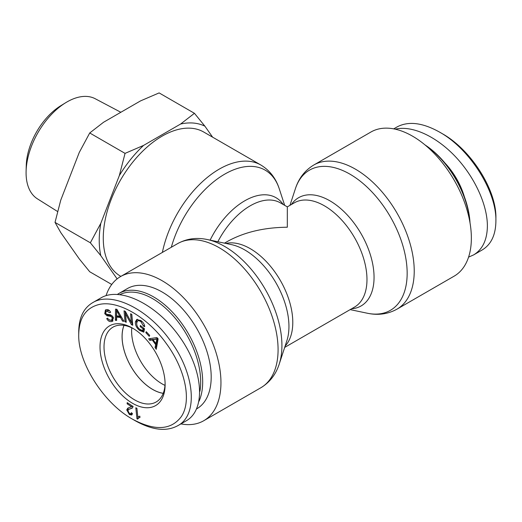 <?xml version="1.0" encoding="UTF-8"?>
<svg xmlns="http://www.w3.org/2000/svg" width="522" height="522" viewBox="0 0 522 522"><rect width="100%" height="100%" fill="white"/><g stroke="black" fill="none" stroke-linecap="round" stroke-linejoin="round"><path stroke-width="0.78" d="M284.679 347.417L354.51 307.099A60.2 34.759 60 0 0 354.51 237.588A60.2 34.759 60 0 0 294.31 202.83L287.315 206.869L287.315 227.227C263.962 227.448 243.898 232.244 227.116 241.627L224.48 243.148M120.876 276.386L120.504 276.171A83.22 48.044 -60 0 1 103.271 238.071A83.22 48.044 -60 0 1 139.596 154.323A83.22 48.044 -60 0 1 203.724 132.033L260.85 165.011A83.22 48.044 120 0 0 203.971 180.279A83.22 48.044 120 0 0 162.381 252.42M180.906 423.903A83.22 48.044 -120 0 0 203.724 420.739A83.22 48.044 -120 0 0 220.956 382.639A83.22 48.044 -120 0 0 184.631 298.891A83.22 48.044 -120 0 0 120.504 276.595A83.22 48.044 -120 0 0 106.057 295.648M370.907 132.033A83.22 48.044 60 0 1 454.127 180.077A83.22 48.044 60 0 1 454.12 276.171L396.994 309.148A83.22 48.044 -120 0 0 396.994 213.061A83.22 48.044 -120 0 0 313.781 165.011L370.907 132.033M124.014 325.376A43.13 24.899 -120 0 0 122.102 336.553A43.13 24.899 -120 0 0 163.236 393.307M131.753 327.816A43.13 24.899 -120 0 0 131.616 331.059A43.13 24.899 -120 0 0 164.985 385.386M199.078 401.15A69.406 40.07 -120 0 0 202.68 381.915A69.406 40.07 -120 0 0 172.384 312.071A69.406 40.07 -120 0 0 118.899 293.475A69.406 40.07 -120 0 0 117.528 294.33M119.988 294.545A67.99 39.254 60 0 1 171.882 314.44A67.99 39.254 60 0 1 200.676 381.915A67.99 39.254 60 0 1 199.919 391.278M196.696 408.85L196.82 408.778A69.406 40.07 -120 0 0 211.195 377.001A69.406 40.07 -120 0 0 180.899 307.151A69.406 40.07 -120 0 0 127.414 288.555L118.899 293.475M163.223 393.347A43.176 24.925 60 0 1 122.07 336.533A43.176 24.925 60 0 1 123.975 325.369M136.96 418.814L137.965 418.233L137.821 416.837L139.831 416.164L139.968 417.469L138.787 417.868L137.671 419.114L136.96 418.814L135.818 407.786L136.914 408.256L137.808 416.843L138.447 416.478M139.942 417.208L138.787 417.868M156.939 338.889L153.103 339.744L155.876 343.567L156.939 338.889L157.618 338.497M155.876 343.567L156.874 342.987L157.938 338.315L153.103 339.744M149.801 340.39L148.659 338.817L156.92 337.532L158.088 339.143L156.267 349.303L155.047 347.619L155.647 344.618L152.241 339.92L149.801 340.39L150.799 339.809L149.938 338.615M152.241 339.92L153.24 339.339L150.799 339.809M155.647 344.618L156.652 344.044L156.182 343.391M155.047 347.619L156.045 347.039L156.652 344.044M156.548 347.737L156.045 347.039M140.15 326.557L140.353 325.467L144.47 328.762L143.844 332.188L139.55 330.406C136.412 327.712 135.048 324.808 135.446 321.702L136.81 319.438L141.208 320.776C143.413 322.557 144.568 324.534 144.685 326.7L143.465 326.074L141.018 321.826C139.257 320.554 138.089 320.319 137.501 321.128L136.79 322.687C136.496 325.304 137.456 327.49 139.674 329.245L142.695 330.556L143.008 328.847L140.15 326.557L141.057 326.035M143.008 328.847L143.922 328.318M142.695 330.556L143.694 329.982L143.994 328.377M140.705 320.391L138.813 320.312L137.501 321.128M143.465 326.074L144.437 325.226M136.764 324.658L136.451 321.121L137.345 319.229M143.968 331.509L140.62 329.891M113 320.886L108.876 319.679M110.605 316.286L107.049 315.843L104.752 313.676L105.424 309.983L106.057 309.722C107.976 309.285 109.509 310.14 110.657 312.286L109.705 312.691L106.729 311.047L106.155 311.275L105.712 313.285L106.501 314.218L110.579 314.805L113.248 317.213L112.543 321.226L111.93 321.48C109.731 322.009 107.995 321.043 106.723 318.577L107.656 318.172C108.563 319.823 109.757 320.482 111.245 320.143L111.754 319.934L112.295 317.637L110.605 316.286L111.61 315.706L108.054 315.268L106.455 314.185M109.568 310.74L107.734 310.466L106.155 311.275M109.705 312.691L110.599 312.176M105.509 312.469L105.973 309.748M107.049 315.843L108.054 315.268M112.55 316.104L111.61 315.706M111.754 319.934L112.759 319.353L113.535 317.976M116.517 310.401L116.615 315.843L119.747 316.208L116.517 310.401L117.274 309.964M119.747 316.208L120.647 315.693M115.336 320.286L115.538 309.102L116.856 309.259L123.942 321.298L122.559 321.134L120.478 317.5L116.621 317.043L116.628 320.436L115.336 320.286L116.341 319.705L116.523 309.22M116.621 317.043L117.626 316.469L121.358 316.906M120.478 317.5L121.398 316.971M122.559 321.134L123.518 320.58M124.993 321.715L124.047 310.818L125.384 311.425L131.296 322.342L130.559 313.787L131.812 314.355L132.751 325.252L131.413 324.645L125.502 313.729L126.239 322.283L124.993 321.715L125.991 321.134L125.143 311.314M125.502 313.729L126.363 313.233M131.413 324.645L132.412 324.064L131.44 322.263M131.296 322.342L132.301 321.761L131.655 314.283M145.808 332.631L146.251 331.705L149.684 335.411L149.246 336.331L145.808 332.631L146.656 332.142M127.127 403.8L127.205 402.619L133.143 406.547L132.118 408.178L128.719 409.385L127.877 410.677L129.456 413.528L130.839 413.796L131.342 412.68L132.471 413.561L131.694 415.029L129.358 414.52L126.742 409.894L127.779 408.165L131.531 406.716L127.127 403.8L128.118 403.225M131.531 406.716L132.523 406.142L131.531 406.716M127.883 410.612L127.74 409.313L128.347 407.897M132.118 414.605L130.272 413.887M130.839 413.796L131.935 413.15M132.542 407.865L128.719 409.385M78.731 334.641C79.057 317.996 85.771 307.967 98.86 304.561C117.685 299.811 147.452 316.998 166.27 343.476C185.623 369.641 191.946 401.464 181.147 416.837C170.903 430.265 154.701 431.048 132.549 419.199C103.539 403.173 77.935 362.431 78.731 334.654L78.731 334.641M100.015 346.934A46.034 26.576 -120 0 0 132.581 403.323A46.034 26.576 -120 0 0 165.122 384.486A46.034 26.576 -120 0 0 132.595 328.155A46.034 26.576 -120 0 0 100.015 346.934M165.102 383.305A43.202 24.939 60 0 1 156.182 401.973A43.202 24.939 60 0 1 122.892 390.417A43.202 24.939 60 0 1 104.022 346.934A43.202 24.939 60 0 1 112.987 327.15A43.202 24.939 60 0 1 133.612 328.762M132.549 419.199L135.048 420.641C152.078 430.174 166.27 431.877 177.63 425.763C198.582 415.036 194.915 373.393 170.198 340.474C147.765 308.717 111.121 290.924 92.498 302.773L101.007 297.86C120.589 286.213 157.853 305.07 180.488 338.067C203.417 370.894 206.073 409.724 186.152 420.876L177.65 425.789M92.498 302.773C83.474 308.221 78.887 317.878 78.731 331.751L78.731 334.654M425.541 145.357A69.406 40.07 60 0 1 469.898 222.189M470.015 222.848A67.99 39.254 -120 0 0 425.025 144.927M495.9 218.124L495.9 218.105C496.683 190.321 471.092 149.592 442.069 133.56L439.563 132.112C469.676 148.711 496.663 191.339 495.9 221.015C495.737 234.887 491.15 244.55 482.132 249.992L473.617 254.906C482.622 249.444 487.209 239.787 487.385 225.928C487.372 204.546 474.433 176.625 455.125 156.332C435.811 136.059 411.806 125.163 395.291 129.182M464.384 196.787A50.993 29.441 -120 0 0 444.783 162.838M468.573 257.124L473.617 254.912M393.725 128.862L396.981 126.976C408.367 120.902 422.566 122.611 439.563 132.112M65.668 102.73L60.826 105.698A50.517 29.167 120 0 0 26.25 165.585L26.1 171.262A57.811 33.382 -60 0 1 65.668 102.73A57.811 33.382 -60 0 1 95.232 98.743L120.843 112.276M194.438 113.307L204.905 126.187A88.929 51.345 120 0 0 180.625 124.021L194.438 113.307L159.119 92.909L140.562 100.89L103.539 122.265L89.725 132.973L79.259 152.463L60.748 200.174L55.025 222.398L60.748 232.544L79.259 258.879L89.725 271.76L111.734 284.47M119.323 175.594L125.052 153.37L143.602 145.397A88.929 51.345 120 0 0 119.323 175.594L100.811 223.305A88.929 51.345 120 0 0 100.811 255.676L90.352 242.795L100.811 223.305M204.905 126.187L212.624 137.169M143.602 145.397L180.625 124.021M117.13 278.892L100.811 255.676M57.648 211.56L37.434 198.856A57.811 33.382 -60 0 1 26.1 171.262M90.352 242.795L55.025 222.398M125.052 153.37L89.725 132.973M207.364 239.552L231.376 244.596A62.49 36.077 60 0 1 288.947 326.459A62.49 36.077 60 0 1 286.872 340.722L279.237 364.043A80.93 46.726 -120 0 0 281.926 345.571A80.93 46.726 -120 0 0 207.364 239.552C196.65 237.249 186.745 238.606 177.63 243.617A83.22 48.044 60 0 1 241.758 265.913A83.22 48.044 60 0 1 278.082 349.655A83.22 48.044 60 0 1 260.85 387.755L203.724 420.739M285.11 346.106A60.2 34.759 -120 0 0 280.321 280.418A60.2 34.759 -120 0 0 225.83 243.435M283.237 204.52A62.49 36.077 120 0 0 210.125 240.133M217.837 241.751A60.2 34.759 -60 0 1 280.321 202.83L287.315 206.869M351.593 308.789A62.49 36.077 -120 0 0 361.113 233.778A62.49 36.077 -120 0 0 291.387 204.52M171.314 247.265A80.93 46.726 -60 0 1 226.431 173.187A80.93 46.726 -60 0 1 279.237 188.723C275.87 178.302 269.743 170.394 260.85 165.011M289.951 205.348L295.393 188.723A80.93 46.726 60 0 1 390.397 216.871A80.93 46.726 60 0 1 367.266 313.22C377.974 315.516 387.885 314.159 396.994 309.148M156.45 340.84L157.448 340.266M155.517 339.346L156.522 338.771M141.018 321.826L141.867 321.337M135.446 321.702L136.451 321.121M139.55 330.406L140.535 329.839M111.93 321.48L112.935 320.906M106.729 311.047L107.734 310.466M104.752 313.676L105.659 313.154M112.295 317.637L113.202 317.115M117.861 312.88L118.703 312.391M126.742 409.894L127.74 409.313M129.358 414.52L130.363 413.946M130.598 408.719L131.603 408.145M284.679 205.348L279.237 188.723M279.237 364.043C275.87 374.463 269.743 382.372 260.85 387.755M177.63 243.617L120.504 276.595M295.393 188.723C298.754 178.302 304.887 170.394 313.781 165.011M350.151 309.618L367.266 313.22M495.9 220.995L495.9 218.105"/></g></svg>

